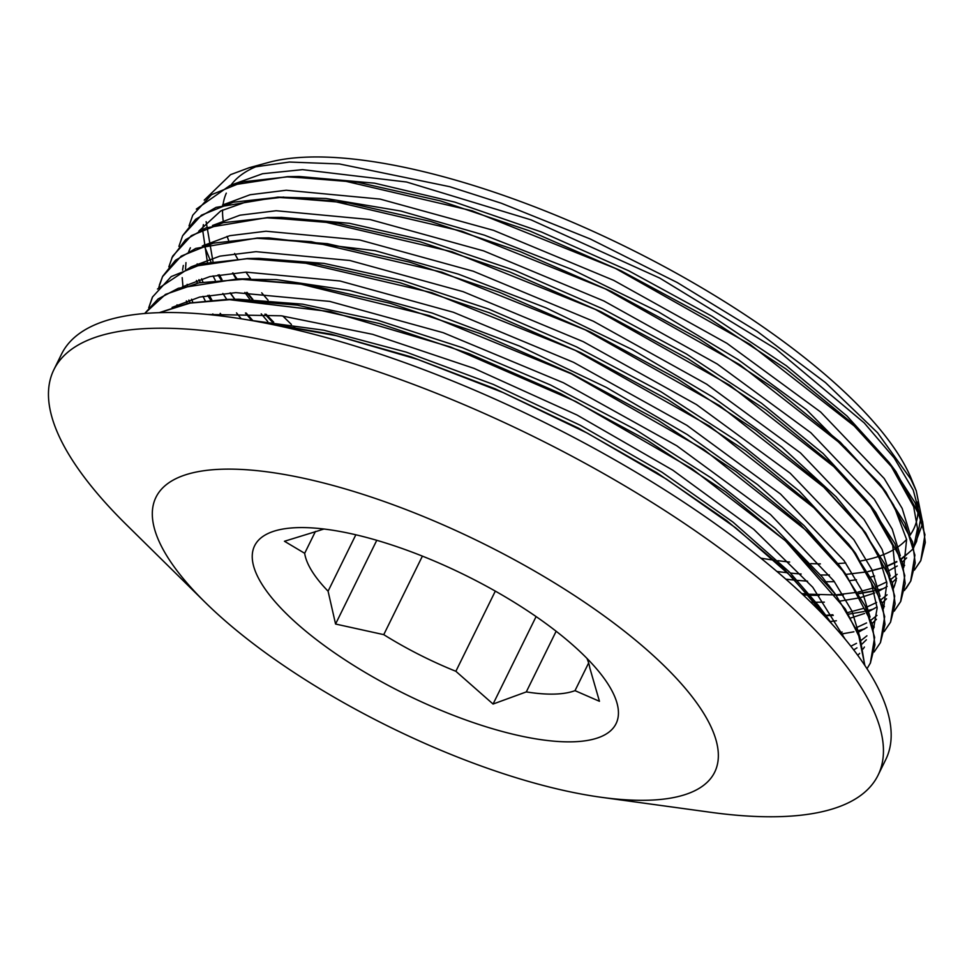 <?xml version="1.0" encoding="UTF-8"?>
<svg xmlns="http://www.w3.org/2000/svg" width="974" height="974" viewBox="0 0 974 974"><rect width="100%" height="100%" fill="white"/><g stroke="black" fill="none" stroke-linecap="round" stroke-linejoin="round"><path stroke-width="1.46" d="M586.945 658.375A157.118 51.939 26.2 0 1 589.769 667.823L599.448 701.292L575.013 690.651A157.118 51.939 26.2 0 1 526.301 691.905L556.142 631.249M588.649 662.941L575.013 690.651M355.839 534.787L328.08 591.206A157.118 51.939 26.2 0 1 304.679 553.305L315.442 531.427M304.679 553.305L284.457 541.264L319.423 530.477A157.118 51.939 26.2 0 1 324.086 529.028M495.316 591.121L455.869 671.293A157.118 51.939 26.2 0 1 383.756 634.646L422.399 556.117M526.301 691.905L493.063 704.044L536.102 616.579M493.063 704.044L455.869 671.293M383.756 634.646L335.567 624.03L376.768 540.302M335.567 624.03L328.08 591.206M377.096 540.4A201.435 66.597 26.2 0 1 602.967 676.82A201.435 66.597 26.2 0 1 531.694 738.158A201.435 66.597 26.2 0 1 294.598 621.485A201.435 66.597 26.2 0 1 299.688 527.591A201.435 66.597 26.2 0 1 377.096 540.4M901.474 559.173L913.295 548.727L922.78 523.208L916.23 490.701L910.751 479.025L877.525 432.712L825.453 382.575L757.224 331.416L677.283 282.557L590.183 238.947L501.306 203.225L449.684 186.679L339.476 163.961L289.412 162.037L249.198 167.723L230.595 174.638L204.236 200.157M203.98 245.046L210.956 262.006M218.03 274.936L220.988 279.708M230.034 292.906L234.88 299.31L230.351 292.882M246.154 313.044L252.619 320.336M249.198 167.723L268.361 162.488A382.551 126.462 26.2 0 1 459.691 181.31A382.551 126.462 26.2 0 1 911.36 478.879L915.45 488.851M917.642 501.902A382.551 126.462 26.2 0 1 910.264 534.884M906.599 539.438A382.551 126.462 26.2 0 1 897.017 547.583M894.059 549.458A382.551 126.462 26.2 0 1 880.679 555.704M878.767 556.373A382.551 126.462 26.2 0 1 861.004 560.902M845.749 562.96A382.551 126.462 26.2 0 1 837.823 563.544M820.388 563.885A382.551 126.462 26.2 0 1 810.831 563.605M789.646 562.047A382.551 126.462 26.2 0 1 777.934 560.683M774.707 560.257A382.551 126.462 26.2 0 1 760.816 558.163M297.399 330.125A382.551 126.462 26.2 0 1 293.71 326.655M291.409 324.439A382.551 126.462 26.2 0 1 282.85 315.99M268.094 300.223A382.551 126.462 26.2 0 1 261.714 292.821M250.683 278.783A382.551 126.462 26.2 0 1 245.959 272.123M237.583 258.828A382.551 126.462 26.2 0 1 234.637 253.483M228.598 240.371A382.551 126.462 26.2 0 1 227.1 236.341M223.496 222.632A382.551 126.462 26.2 0 1 222.583 209.97M223.022 204.857A382.551 126.462 26.2 0 1 226.297 193.156M230.996 185.072A382.551 126.462 26.2 0 1 259.315 165.385M866.312 571.896L845.968 574.417L866.349 571.957M867.98 571.653L883.296 567.696M886.303 566.637L896.835 561.913M233.005 272.951A390.611 129.128 -153.8 0 0 237.072 278.978M247.153 292.443A390.611 129.128 -153.8 0 0 252.85 299.395M266.072 314.225A390.611 129.128 -153.8 0 0 273.706 322.151M275.399 323.855A390.611 129.128 -153.8 0 0 277.054 325.511M776.887 571.458A390.611 129.128 -153.8 0 0 788.027 572.809M790.462 573.065A390.611 129.128 -153.8 0 0 801.139 574.027M820.619 574.964A390.611 129.128 -153.8 0 0 829.41 574.989M269.993 324.038L269.116 323.039M267.789 321.542L261.227 313.835M249.807 299.31L244.864 292.443M236.11 278.99L232.628 272.988M802.065 593.884L808.688 594.408M809.747 594.481L818.976 594.98M835.777 595.211L843.289 594.98M858.873 593.69L874.153 591.06M877.659 590.22L884.051 588.369M914.391 570.143L920.759 560.744L924.947 534.653L915.073 502.742L891.575 466.303L855.16 426.697L750.041 344.382L615.544 268.471L472.098 210.786L341.46 180.287L287.257 176.878L243.415 181.785L211.468 194.703L192.742 215.23L189.029 225.931M198.927 279.635L200.291 282.363M207.706 295.439L210.713 300.162M824.954 615.678L825.623 615.665M826.013 615.653L833.245 615.422M848.512 614.168L864.048 611.526M867.566 610.686L873.873 608.896M904.383 590.536L910.641 581.198L914.903 555.131L905.004 523.208L881.47 486.757L845.128 447.176L739.972 364.836L605.463 288.949L462.041 231.276L331.404 200.754L277.213 197.369L233.31 202.227L201.435 215.181L182.649 235.696L178.912 246.385M188.859 300.065L190.222 302.817M841.037 634.293L843.021 634.013M857.461 631.128L864.096 629.228M894.242 611.148L900.585 601.676L904.785 575.573L894.972 543.687L871.365 507.223L835.047 467.63L729.867 385.302L595.394 309.44L451.973 251.742L321.298 221.195L267.156 217.859L223.241 222.693L191.342 235.635L172.617 256.186L168.843 266.876M884.136 631.639L890.553 622.155L894.704 596.039L884.879 564.153L861.333 527.701L824.941 488.096L719.798 405.781L585.337 329.894L441.879 272.184L311.23 241.674L257.051 238.301L213.196 243.183L181.237 256.089L162.548 276.653L158.811 287.354M874.128 651.971L880.435 642.609L884.684 616.542L874.774 584.619L851.276 548.167L814.897 508.586L709.766 426.247L575.257 350.36L431.811 292.675L301.185 262.164L246.97 258.767L203.116 263.65L171.205 276.592L152.431 297.094L148.718 307.821M867.006 668.736L870.354 663.075L874.628 637.313L865.095 605.84L842.133 569.875L806.679 530.818L703.654 449.367L571.373 373.833L429.424 315.661L298.823 283.653L244.024 279.246L198.952 282.825L165.47 294.404L144.663 313.494L158.117 298.933L178.412 288.231L237.534 278.966L307.821 284.737L390.282 303.291L479.841 333.461L571.056 373.334L658.254 420.391L736.174 471.708L799.934 524.024L845.749 574.124L872.229 623.81L874.932 644.873L870.379 663.087M864.729 665.279L860.322 639.041L845.286 608.933L785.361 540.716L691.942 468.75L575.878 401.532L450.524 346.988L330.478 311.656L229.608 299.688L190.125 303.097L159.529 312.654M830.859 622.836L791.497 576.669L735.747 527.896L666.533 479.22L587.602 433.272L503.229 392.632L417.883 359.479L336.249 335.689L262.639 322.577M867.944 571.58L883.235 567.513M886.206 566.43L896.774 561.487M901.303 558.65L907.196 553.962M913.661 546.511L916.534 541.544L920.722 518.265L913.247 490.092L894.193 457.95L864.23 422.911L775.937 348.972L659.848 278.138L531.086 219.868L406.572 182.016L302.537 169.646L262.59 173.725L232.53 184.549M206.135 221.646L212.953 261.409M219.284 274.717L222.023 279.635M245.436 313.031L251.523 320.276M803.173 594.919L809.394 595.211M810.38 595.248L819.304 595.406M835.911 594.895L856.268 592.411M857.924 592.095L873.191 588.004M876.174 586.908L886.742 581.928M891.247 579.08L897.176 574.319M903.58 566.929L904.627 565.322M910.325 535.043L902.18 508.428L884.185 478.478L820.644 412.014L726.969 343.347L613.669 280.342L493.514 230.339L380.14 199.098L286.246 190.247L250.111 194.739L222.535 205.015M197.186 263.844L197.466 265.111M201.63 278.783L202.945 282.107M209.179 295.183L211.906 300.077M220.27 313.36L222.157 316.1M823.943 615.458L825.428 615.373M825.794 615.349L832.831 614.752M847.806 612.549L863.098 608.507M866.105 607.411L876.649 602.456M881.202 599.57L887.083 594.822M893.523 587.31L894.668 585.532M900.317 555.777L892.233 529.174L874.262 499.199L810.867 432.736L717.217 363.996L603.819 300.942L483.615 250.878L370.108 219.552L276.166 210.737L239.969 215.193L212.442 225.518M190.368 247.798L188.688 251.633M185.961 262.615L185.523 269.165M187.142 284.347L187.398 285.528M191.574 299.213L192.815 302.354M839.588 632.613L842.145 632.041M856 627.853L866.556 622.934M871.109 620.085L876.965 615.398M883.455 607.849L884.392 606.388M890.175 575.975L882.079 549.385L863.987 519.398L800.494 452.922L706.734 384.219L593.385 321.237L473.23 271.21L359.796 239.981L265.987 231.228L229.803 235.684L202.288 245.996M177.037 304.813L177.256 305.836M850.85 646.237L856.499 643.339M861.016 640.515L866.921 635.803M873.361 628.376L874.262 627M880.07 596.271L871.9 569.656L853.833 539.693L790.231 473.242L696.507 404.6L583.243 341.655L463.137 291.676L349.812 260.484L256.004 251.669L219.881 256.15L192.292 266.413M857.777 655.344L859.652 653.384M863.134 648.988L864.413 647.016M870.074 617.066L861.953 590.451L843.995 560.5L780.527 494.037L686.901 425.346L573.564 362.316L453.397 312.277L339.963 280.987L246.02 272.123L209.86 276.592L182.284 286.88M860.005 637.58L851.933 610.99L833.914 581.003L770.495 514.528L676.796 445.788L563.41 382.758L443.194 332.694L329.699 301.404L235.818 292.626L199.609 297.082L172.106 307.407M845.067 639.078L812.766 587.273L753.779 529.345L672.888 470.235L576.985 414.997L473.997 368.355L372.616 334.326L281.23 315.795L207.62 314.48M801.772 593.604L808.444 594.14M809.528 594.213L835.156 594.944M835.936 594.931L843.119 594.7M858.715 593.409L874.08 590.804M877.55 589.976L878.877 589.635M914.416 570.034L920.844 560.452L925.3 542.481L922.609 521.407L895.922 471.562L850.107 421.474L786.188 369.122L708.268 317.816L620.974 270.784L529.771 230.935L440.211 200.839L357.762 182.296L287.573 176.647L230.156 185.364L196.334 209.106M220.441 313.604L222.34 316.124M906.076 588.479L910.824 580.942L915.219 562.984L912.528 541.934L886.023 492.247L840.233 442.147L776.448 389.831L698.541 338.514L611.331 291.457L520.116 251.572L430.545 221.415L348.071 202.848L277.809 197.101L216.045 207.377L195.628 219.296L182.844 235.44M840.866 634.098L853.906 631.785M857.376 630.945L864.839 628.778M894.29 610.917L900.743 601.408L905.187 583.438L902.411 562.315L875.809 512.494L829.897 462.394L766.088 410.066L688.131 358.797L600.921 311.753L509.743 271.941L420.184 241.783L337.795 223.302L267.533 217.543L205.952 227.892L185.523 239.774L171.765 258.025M890.626 621.862L895.118 603.88L892.367 582.744L865.594 532.815L819.682 482.702L755.751 430.362L677.782 379.081L590.488 332.049L499.297 292.249L409.737 262.164L327.361 243.695L257.173 238.033L195.786 248.394L175.454 260.289L162.634 276.36L159.371 285.102M880.447 642.609L885.001 624.371L882.322 603.308L855.683 553.512L809.893 503.424L746.011 451.084L668.091 399.766L580.821 352.734L489.605 312.861L400.046 282.752L317.585 264.197L247.384 258.524L191.403 266.706L157.484 289.022M152.614 296.851L148.791 307.723M867.043 668.663L870.537 662.819M864.9 665.534L858.106 632.686L835.436 594.274L789.5 544.162L725.642 491.833L647.673 440.565L560.427 393.52L469.249 353.732L379.69 323.599L297.326 305.142L227.1 299.42L188.859 303.084L159.2 312.666M831.966 624.054L825.331 614.728L783.753 568.682L726.567 520.506L656.926 472.78L578.325 428.073L494.926 388.711L411.077 356.874L331.111 334.179L259.291 321.944M249.405 320.166L323.892 330.223L406.121 352.089L493.343 384.426L580.334 425.309L661.87 472.134L732.947 522.064L789.439 572.018L818.416 605.487L825.331 614.728M821.752 610.041L828.886 620.706M226.175 299.736L232.993 299.395M227.1 299.42L238.642 299.262L302.476 304.144L376.987 320.02L462.528 347.73L550.298 384.9L634.987 429.303L711.556 478.161L775.255 528.492L822.433 577.192L835.363 594.651M236.682 279.27L276.385 279.599L349.483 290.459L432.188 313.056L519.58 346.087L606.376 387.433L687.303 434.587L757.565 484.614L804.134 525.656L838.821 564.871L845.749 574.124M842.157 569.425L845.688 574.55M247.493 258.755L258.938 258.353L324.038 263.394L402.883 280.682L488.741 309.062L576.462 346.841L660.774 391.633L736.539 440.698L799.289 491.018L848.768 544.259L855.683 553.512M852.104 548.825L871.413 583.122L877.148 607.995L873.471 628.912M866.373 639.796L862.075 643.997M856.974 647.856L853.699 649.901M256.892 238.301L263.077 238.009M257.173 238.033L268.739 237.875L375.075 250.683L458.304 274.108L545.817 307.747L632.357 349.617L712.737 397.051L782.025 447.176L836.179 496.886L865.594 532.815M862.014 528.127L879.132 557.189L886.888 583.049L883.564 608.373M876.43 619.281L872.132 623.482M867.006 627.39L858.009 632.443M187.215 303.413L186.375 300.917M182.99 286.867L182.199 277.663M182.564 270.163L183.319 265.464M266.401 217.872L281.316 217.36L349.337 223.29L428.791 241.345L514.966 270.48L602.626 308.795L686.475 354L761.522 403.236L823.14 453.519L867.773 501.756L892.768 545.574L896.202 580.455L893.669 587.955M886.535 598.791L882.237 602.967M877.087 606.875L868.09 611.928M864.595 613.462L850.935 617.93M836.386 620.767L830.238 621.522M213.562 315.089L212.831 313.932M205.149 300.674L202.957 296.339M197.369 283.142L196.456 280.488M198.769 231.142L220.806 210.895L248.2 201.228L283.69 197.065M277.809 197.101L326.047 198.489L400.764 211.029L484.419 235.16L572.042 269.494L658.339 311.802L738.061 359.54L806.484 409.725L879.096 482.994L886.023 492.247M882.432 487.56L893.694 505.189L906.611 539.547L903.714 567.55M896.628 578.361L892.306 582.549M887.204 586.409L878.183 591.437M874.701 592.971L861.016 597.427M858.922 597.939L840.331 601.043M824.345 602.139L815.956 602.249M815.445 602.249L810.77 602.188M241.211 318.802L236.524 312.897M226.772 299.432L222.863 293.454M215.23 280.232L213.05 275.898M207.474 262.688L202.592 229.645L203.396 224.629M287.829 176.878L293.466 176.611M287.573 176.647L299.128 176.477L374.637 183.185L454.761 202.105L541.191 231.897L628.754 270.809L712.177 316.355L786.383 365.786L847.003 416.032L889.006 462.321L913.685 506.748L917.496 528.492L913.77 547.011M906.66 557.907L902.362 562.108M897.249 565.991L888.239 571.02M874.615 576.011L871.073 576.961M856.475 579.798L850.399 580.553M834.377 581.648L825.124 581.77M807.556 581.174L797.402 580.394M795.441 580.212L785.835 579.177M275.325 325.133L273.877 323.648M272.282 321.992L264.94 314.127M252.169 299.371L246.653 292.443M236.865 278.978L232.932 272.964M345.32 488.936A311.339 102.927 26.2 0 1 686.987 690.359A311.339 102.927 26.2 0 1 601.36 797.304A311.339 102.927 26.2 0 1 205.222 602.382A311.339 102.927 26.2 0 1 345.32 488.936M205.222 602.382L126.498 524.779A459.265 151.834 26.2 0 1 53.874 369.718A459.265 151.834 26.2 0 1 333.169 357.446A459.265 151.834 26.2 0 1 878.037 775.267A459.265 151.834 26.2 0 1 710.874 812.328L601.36 797.304M53.874 369.718L61.593 354.025A459.265 151.834 26.2 0 1 340.888 341.752A459.265 151.834 26.2 0 1 885.756 759.574L878.037 775.267M231.654 295.073L234.819 299.31M220.136 313.604L221.987 316.075M828.521 585.021L835.436 594.274M249.076 278.795L237.534 278.966M258.938 258.353L247.384 258.524M279.088 217.385L267.533 217.543M868.893 503.241L875.809 512.494M889.006 462.321L895.922 471.562M913.782 547.096L916.522 541.544"/></g></svg>
